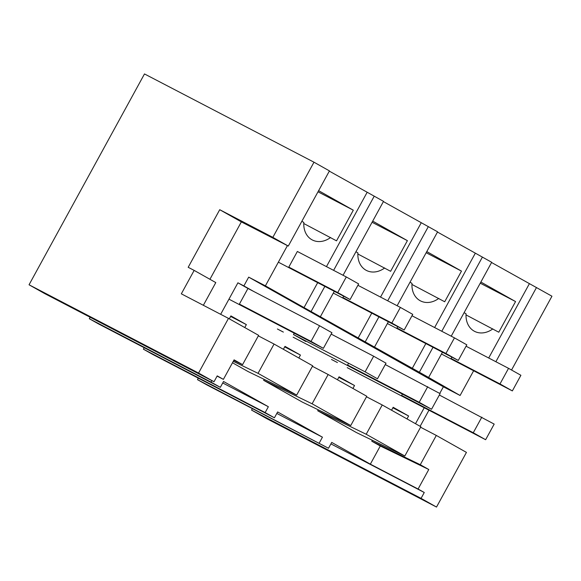 <?xml version="1.0" encoding="UTF-8"?>
<svg xmlns="http://www.w3.org/2000/svg" width="581" height="581" viewBox="0 0 581 581"><rect width="100%" height="100%" fill="white"/><g stroke="black" fill="none" stroke-linecap="round" stroke-linejoin="round"><path stroke-width="0.87" d="M421.065 498.36L424.268 492.499L418.088 489.02L428.778 469.499L420.281 464.713L436.309 435.43L466.441 452.396L436.513 507.06L421.065 498.36L251.558 410.099L252.372 408.617M436.513 507.06L267.013 418.799L251.558 410.099M424.268 492.499L330.901 443.884M418.088 489.02L370.344 464.161L331.715 442.402L328.505 448.256L206.749 384.862L197.475 379.64L198.288 378.158M211.883 380.635L211.07 382.124L220.344 387.338L223.547 381.485L268.357 406.722L265.154 412.575L274.421 417.797L152.665 354.403L143.398 349.181L144.204 347.699M220.344 387.338L98.581 323.944L89.314 318.722L90.128 317.241M198.557 373.046L214.011 381.746L44.505 293.485L29.05 284.784L144.487 73.94L313.987 162.201L272.838 237.36L219.72 209.705L188.186 267.296L194.156 270.397L181.33 293.826L228.486 318.381L198.557 373.046L29.05 284.784M272.838 237.36L288.292 246.061L329.442 170.901L313.987 162.201M329.311 171.134L383.525 201.36L343.059 275.271M383.395 201.592L437.602 231.819L397.143 305.729M437.478 232.051L491.686 262.278L451.226 336.188M491.562 262.51L551.95 296.216L511.541 370.017M428.952 410.201L420.128 426.316M328.505 448.256L197.475 379.64M436.309 435.43L420.579 427.238M406.998 418.916L408.61 415.981L393.155 407.281L391.55 410.215M392.872 407.789L408.61 415.981M420.281 464.713L371.782 441.211L372.312 440.253M371.782 441.211L380.286 445.997L428.778 469.499M370.344 464.161L380.286 445.997M274.421 417.797L277.631 411.944L322.44 437.181L276.817 413.425M319.238 443.034L322.44 437.181M404.826 456.005L366.197 434.254L317.705 410.752L356.335 432.511L404.826 456.005L420.862 426.723L382.233 404.972L366.502 396.779M317.705 410.752L318.228 409.794M350.742 425.553L312.113 403.795L263.621 380.294L302.251 402.052L350.742 425.553L366.778 396.264L328.149 374.513L312.418 366.32M263.621 380.294L264.144 379.335M232.487 362.762L248.167 371.593L296.666 395.095L312.694 365.805L274.065 344.054L258.334 335.862M442.446 352.209L428.625 377.461L419.359 372.239L433.012 347.3M441.785 331.272L482.419 257.056M428.625 377.461L460.094 395.487L473.638 370.751M488.701 357.998L529.335 283.782M480.872 282.032L515.558 301.568L480.24 283.179M466.027 314.909L498.774 332.216L515.558 301.568M492.841 328.875A22.26 17.728 -62.5 0 1 474.524 331.323A22.26 17.728 -62.5 0 1 466.078 313.805L464.088 312.68M451.807 357.083L451.052 358.462L463.413 365.427M495.869 361.731L536.495 287.515M439.737 393.439L443.383 386.786L460.094 395.487M415.502 423.709L424.232 407.746M220.664 314.306L237.912 282.809L247.956 288.466L239.401 304.088L251.762 311.046M229.306 318.838L230.911 315.904L246.359 324.605L244.754 327.546M283.383 349.297L284.995 346.363L300.442 355.064L298.837 358.005M337.467 379.756L339.072 376.822L354.526 385.523L352.921 388.464M402.401 394.085L401.645 395.465L414.006 402.422M348.324 363.626L347.569 365.006L359.93 371.963M294.24 333.167L293.485 334.547L305.846 341.505M419.359 372.239L304.03 307.589L317.684 282.649M443.383 386.786L248.69 277.137L265.401 285.837L304.03 307.589M248.69 277.137L243.875 285.917L253.919 291.575M237.912 282.809L243.875 285.917M366.197 434.254L382.233 404.972M211.07 382.124L89.314 318.722M214.011 381.746L217.214 375.885L223.394 379.371L217.105 376.096M233.271 361.331L258.037 373.336L296.666 395.095M258.037 373.336L274.065 344.054M230.628 316.42L246.359 324.605M223.394 379.371L234.085 359.85L242.582 364.636L233.794 360.373M242.582 364.636L258.618 335.346L228.486 318.381M203.357 305.294L215.791 282.584L194.156 270.397M209.93 279.279L241.355 221.884L219.72 209.705M241.355 221.884L288.292 246.061M326.457 266.628L367.09 192.405M265.401 285.837L287.312 245.814M318.628 190.655L353.313 210.191L317.996 191.803M303.783 223.532L336.53 240.839L353.313 210.191M330.596 237.498A22.26 17.728 -62.5 0 1 312.28 239.946A22.26 17.728 -62.5 0 1 303.834 222.429L301.844 221.303M288.801 267.086L337.743 292.57L346.298 276.955L297.356 251.471L288.801 267.086L301.161 274.05M311.191 311.322L324.844 286.382M333.617 270.354L374.251 196.138M320.465 316.543L334.286 291.299M265.154 412.575L143.398 349.181M338.796 377.338L354.526 385.523M312.113 403.795L328.149 374.513M374.542 347.002L388.369 321.758M365.275 341.781L378.928 316.841M387.701 300.813L428.335 226.597M412.19 368.507L425.844 343.567M434.624 327.539L475.251 253.323M426.788 251.573L461.474 271.109L426.163 252.72M411.944 284.45L444.697 301.757L461.474 271.109M438.764 298.416A22.26 17.728 -62.5 0 1 420.441 300.864A22.26 17.728 -62.5 0 1 411.994 283.346L410.012 282.221M397.724 326.624L396.968 328.004L409.329 334.968M268.357 406.722L222.734 382.966M284.712 346.879L300.442 355.064M358.114 338.048L371.767 313.108M380.54 297.08L421.174 222.864M372.704 221.114L407.397 240.65L372.08 222.262M357.86 253.991L390.614 271.298L407.397 240.65M384.68 267.957A22.26 17.728 -62.5 0 1 366.364 270.405A22.26 17.728 -62.5 0 1 357.918 252.888L355.928 251.762M343.64 296.165L342.884 297.545L355.245 304.509M441.466 354.003L512.355 390.911L520.903 375.29L508.542 368.332L499.994 383.947L512.355 390.911M451.052 358.462L499.994 383.947M466.064 346.211L508.542 368.332M387.389 323.544L458.271 360.452L466.819 344.831L454.458 337.873L445.91 353.488L458.271 360.452M396.968 328.004L445.91 353.488M411.987 315.752L454.458 337.873M333.305 293.085L404.187 329.993L412.742 314.372L400.374 307.414L391.826 323.029L404.187 329.993M342.884 297.545L391.826 323.029M357.903 285.293L400.374 307.414M278.357 262.176L350.103 299.535L358.659 283.913L346.298 276.955M337.743 292.57L350.103 299.535M439.345 395.022L494.184 424.101L485.629 439.715L347.22 367.65M331.49 359.457L337.43 362.551M401.645 395.465L473.268 432.758L485.629 439.715M473.268 432.758L481.823 417.136M385.261 364.563L440.1 393.642L431.552 409.256L293.136 337.191M277.406 328.999L283.354 332.092M347.569 365.006L419.192 402.299L431.552 409.256M419.192 402.299L427.739 386.677M373.656 356.218L386.016 363.183L377.468 378.797L365.108 371.84L373.656 356.218L331.185 334.104M293.485 334.547L365.108 371.84M247.956 288.466L319.572 325.759L331.94 332.724L323.385 348.339L228.95 299.171M239.401 304.088L311.024 341.381L323.385 348.339M311.024 341.381L319.572 325.759"/></g></svg>
